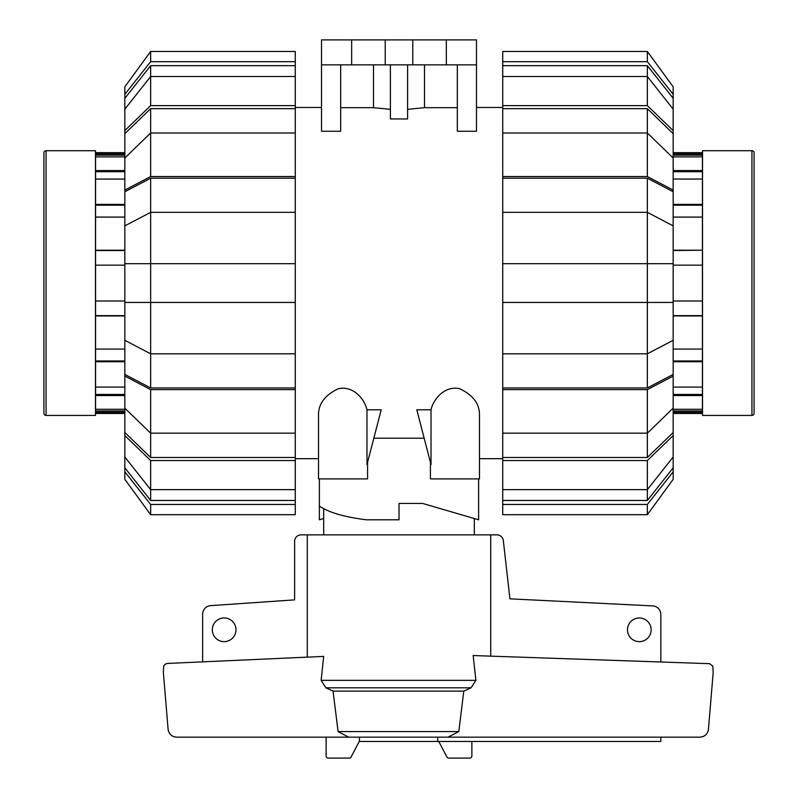 <?xml version="1.0" encoding="UTF-8"?>
<svg xmlns="http://www.w3.org/2000/svg" width="798" height="798" viewBox="0 0 798 798"><rect width="100%" height="100%" fill="white"/><g stroke="black" fill="none" stroke-linecap="round" stroke-linejoin="round"><path stroke-width="1.2" d="M474.321 518.54L474.321 534.86M323.679 534.86L323.679 508.705M235.989 629.802A11.84 11.84 0 0 1 224.148 641.642A11.84 11.84 0 0 1 212.308 629.802A11.84 11.84 0 0 1 224.148 617.971A11.84 11.84 0 0 1 235.989 629.802M651.148 629.802A11.84 11.84 0 0 1 639.308 641.642A11.84 11.84 0 0 1 627.477 629.802A11.84 11.84 0 0 1 639.308 617.971A11.84 11.84 0 0 1 651.148 629.802M660.834 737.153L660.834 741.462L437.703 741.462L437.703 737.153L359.439 737.153L359.439 741.083L351.19 756.793A2.155 2.155 0 0 1 349.215 758.1L328.267 758.1A2.155 2.155 0 0 1 326.123 755.945L326.123 737.153M202.632 661.861L202.632 614.221A8.608 8.608 0 0 1 210.183 605.672L294.622 599.867L294.632 541.323A6.454 6.454 0 0 1 301.085 534.86L307.28 534.86L307.28 657.143M490.72 656.136L490.72 534.86L496.915 534.86A6.454 6.454 0 0 1 503.279 540.196L509.932 598.839L652.973 605.911A8.608 8.608 0 0 1 660.834 614.49L660.834 661.971M437.703 741.462L359.24 741.462M471.877 741.462L471.877 755.945A2.155 2.155 0 0 1 469.733 758.1L448.785 758.1A2.155 2.155 0 0 1 446.81 756.793L438.76 741.462M167.321 663.447L323.669 656.405L321.135 680.355L325.873 687.806L333.055 691.108L338.083 731.567L348.586 737.153L176.647 737.153C172.109 736.823 169.286 734.449 168.169 730.04L163.351 672.365L163.74 665.961L165.186 664.215L167.321 663.447M475.897 680.355L473.154 655.537L709.621 663.677L712.804 666.121L713.193 672.365L708.375 730.04C707.257 734.449 704.435 736.823 699.906 737.153L448.037 737.153L458.8 731.567L463.798 691.108L471.099 687.806L475.897 680.355L321.135 680.355M490.72 534.86L307.28 534.86M448.037 737.153L348.586 737.153M458.8 731.567L338.083 731.567M463.798 691.108L333.055 691.108M673.163 156.877L702.43 156.877L702.43 155.181L673.163 155.181M673.163 153.904L702.43 153.904L702.43 152.667L673.163 152.667M702.43 153.904L702.43 155.181M673.163 170.592L702.43 170.592L702.43 156.877M702.43 170.592L702.43 171.71L673.163 171.71M673.163 204.408L702.43 204.408L702.43 171.71M702.43 204.408L702.43 205.196L673.163 205.196M673.163 250.203L702.43 250.203L702.43 205.196M702.43 250.203L673.163 250.532M673.163 413.494L702.43 413.494L702.43 250.532M702.43 410.97L673.163 410.97M702.43 394.451L673.163 394.451M702.43 360.965L673.163 360.965M702.43 315.629L673.163 315.629M673.163 412.257L702.43 412.257M673.163 409.274L702.43 409.274M673.163 395.559L702.43 395.559M673.163 387.09L702.43 387.09M673.163 361.743L702.43 361.743M673.163 349.075L702.43 349.075M673.163 315.948L702.43 315.948M673.163 301.006L702.43 301.006M673.163 265.155L702.43 265.155M673.163 217.086L702.43 217.086M673.163 179.061L702.43 179.061M751.935 150.732L751.935 415.429L702.519 415.429L702.519 150.732L751.935 150.732A2.155 2.155 0 0 1 754.08 152.877L754.08 161.276M754.08 404.885L754.08 413.274A2.155 2.155 0 0 1 751.935 415.429M754.08 161.186L754.08 404.965M754.08 152.877L754.08 413.274M124.837 152.667L95.57 152.667L95.57 315.629L124.837 315.629M124.837 412.257L95.57 412.257L95.57 413.494L124.837 413.494M95.57 412.257L95.57 410.97L124.837 410.97M124.837 395.559L95.57 395.559L95.57 410.97M95.57 395.559L95.57 394.451L124.837 394.451M124.837 361.743L95.57 361.743L95.57 394.451M95.57 361.743L95.57 360.965L124.837 360.965M124.837 315.948L95.57 315.948L95.57 360.965M43.92 161.276L43.92 404.885M124.837 217.086L95.57 217.086M95.57 155.181L124.837 155.181M95.57 171.71L124.837 171.71M95.57 205.196L124.837 205.196M95.57 250.532L124.837 250.532M124.837 153.904L95.57 153.904M124.837 156.877L95.57 156.877M124.837 170.592L95.57 170.592M124.837 179.061L95.57 179.061M124.837 204.408L95.57 204.408M124.837 250.203L95.57 250.203M124.837 265.155L95.57 265.155M124.837 301.006L95.57 301.006M124.837 349.075L95.57 349.075M124.837 387.09L95.57 387.09M124.837 409.274L95.57 409.274M46.065 150.732L95.481 150.732L95.481 415.429L46.065 415.429A2.155 2.155 0 0 1 43.92 413.274L43.92 152.877A2.155 2.155 0 0 1 46.065 150.732L46.065 415.429M673.163 457.005L673.163 467.828L647.348 500.476L647.348 489.643L673.163 457.005L673.163 435.568L647.348 460.546L502.73 460.546L502.73 433.154L647.348 433.154L673.163 408.177L673.163 376.087L647.348 389.604L502.73 389.604L502.73 263.709L673.163 263.709L673.163 191.729L647.348 178.203L647.348 212.338L502.73 212.338L502.73 178.203L647.348 178.203M673.163 408.177L673.163 432.506L647.348 457.493L647.348 389.604M502.73 353.813L647.348 353.813L673.163 340.297L673.163 374.432L647.348 387.948L647.348 212.338L673.163 225.864M673.163 340.297L673.163 263.709M647.348 108.668L673.163 133.655L673.163 157.984L647.348 132.997L647.348 108.668L502.73 108.668L502.73 65.675L647.348 65.675L673.163 98.324L673.163 109.156L647.348 76.508L647.348 65.675M647.348 500.476L502.73 500.476L502.73 489.643L647.348 489.643L647.348 460.546M647.348 457.493L502.73 457.493M647.348 387.948L502.73 387.948M502.73 178.203L502.73 176.548L647.348 176.548L647.348 132.997L502.73 132.997L502.73 108.668M673.163 467.828L673.163 471.827L647.348 504.466L502.73 504.466L502.73 500.476M647.348 504.466L647.348 514.69L502.73 514.69L502.73 504.466M647.348 514.69L673.163 479.359L673.163 471.827M502.73 489.643L502.73 460.546M673.163 432.506L673.163 435.568M502.73 433.154L502.73 389.604M673.163 374.432L673.163 376.087M673.163 302.442L502.73 302.442M502.73 263.709L502.73 212.338M647.348 176.548L673.163 190.074L673.163 191.729M502.73 176.548L502.73 132.997M673.163 190.074L673.163 157.984M502.73 105.605L647.348 105.605L647.348 76.508L502.73 76.508M647.348 105.605L673.163 130.593L673.163 109.156M673.163 130.593L673.163 133.655M502.73 65.675L502.73 61.685L647.348 61.685L673.163 94.324L673.163 98.324M673.163 94.324L673.163 86.802L647.348 51.471L502.73 51.471L502.73 61.685M647.348 61.685L647.348 51.471L673.163 86.802M150.652 500.476L124.837 467.828L124.837 457.005L150.652 489.643L150.652 500.476L295.27 500.476L295.27 504.466L150.652 504.466L124.837 471.827L124.837 467.828M150.652 457.493L124.837 432.506L124.837 408.177L150.652 433.154L150.652 457.493L295.27 457.493L295.27 460.546L150.652 460.546L124.837 435.568L124.837 432.506M150.652 387.948L124.837 374.432L124.837 340.297L150.652 353.813L150.652 387.948L295.27 387.948L295.27 457.493M150.652 178.203L295.27 178.203L295.27 212.338L150.652 212.338L150.652 178.203L124.837 191.729L124.837 263.709L150.652 263.709L150.652 302.442L124.837 302.442L124.837 340.297M124.837 263.709L124.837 302.442M124.837 157.984L124.837 133.655L150.652 108.668L150.652 132.997L124.837 157.984L124.837 190.074L150.652 176.548L295.27 176.548L295.27 178.203M124.837 109.156L124.837 98.324L150.652 65.675L150.652 76.508L124.837 109.156L124.837 130.593L150.652 105.605L295.27 105.605L295.27 132.997L150.652 132.997L150.652 176.548M150.652 460.546L150.652 489.643L295.27 489.643L295.27 500.476M124.837 225.864L150.652 212.338L150.652 263.709L295.27 263.709L295.27 302.442L150.652 302.442L150.652 353.813L295.27 353.813L295.27 387.948M150.652 108.668L295.27 108.668M150.652 65.675L295.27 65.675L295.27 76.508L150.652 76.508L150.652 105.605M295.27 76.508L295.27 105.605M124.837 133.655L124.837 130.593M295.27 132.997L295.27 176.548M124.837 191.729L124.837 190.074M295.27 212.338L295.27 263.709M295.27 302.442L295.27 353.813M295.27 389.604L150.652 389.604L150.652 433.154L295.27 433.154M150.652 389.604L124.837 376.087L124.837 408.177M124.837 376.087L124.837 374.432M124.837 435.568L124.837 457.005M295.27 460.546L295.27 489.643M150.652 504.466L150.652 514.69L295.27 514.69L295.27 504.466M124.837 471.827L124.837 479.359L150.652 514.69M295.27 61.685L295.27 51.471L150.652 51.471L124.837 86.802L124.837 94.324L150.652 61.685L295.27 61.685L295.27 65.675M124.837 98.324L124.837 94.324M150.652 51.471L150.652 61.685M366.98 409.783L366.98 464.616L381.205 409.783L366.98 409.783C364.915 400.027 354.063 385.424 338.392 388.686C325.115 394.99 318.492 403.678 318.512 414.731L318.512 478.91L318.512 458.68L295.27 458.68M318.512 478.91L367.579 478.91L367.579 462.311M430.421 462.311L430.421 478.91L479.488 478.91L479.488 414.731C479.508 403.678 472.885 394.99 459.608 388.686C443.937 385.424 433.085 400.027 431.02 409.783L416.795 409.783L431.02 464.616L431.02 409.783M295.27 107.471L321.524 107.471M424.167 438.192L373.833 438.192M502.73 458.68L479.488 458.68M476.476 107.471L502.73 107.471M457.324 64.867L457.324 131.251L476.476 131.251L476.476 64.867L321.524 64.867L321.524 131.251L340.676 131.251L340.676 64.867M407.608 109.336L424.486 107.68L457.324 107.68M390.392 64.867L390.392 118.942L407.608 118.942L407.608 64.867M340.676 107.68L373.514 107.68L390.392 109.336M478.62 478.91L478.62 519.797L422.671 503.448L399 503.448L399 519.797L366.292 519.797C344.427 517.054 328.786 512.476 319.38 506.082L319.38 478.91M351.659 64.867L351.659 39.9L321.524 39.9L321.524 64.867M373.514 107.68L373.514 64.867M323.679 518.54L319.38 519.797L319.38 506.082M424.486 64.867L424.486 107.68M351.659 39.9L385.225 39.9L385.225 64.867M385.225 39.9L412.775 39.9L412.775 64.867M412.775 39.9L446.341 39.9L446.341 64.867M446.341 39.9L476.476 39.9L476.476 64.867M471.099 687.806L325.873 687.806"/></g></svg>

